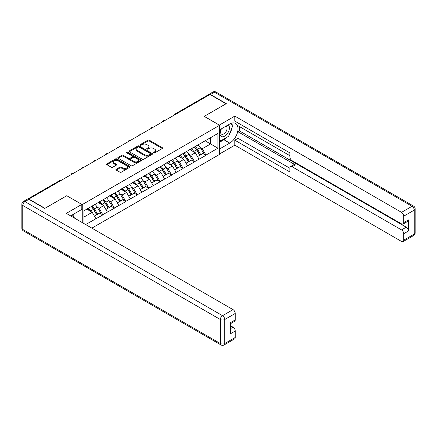 <?xml version="1.0" encoding="UTF-8"?>
<svg xmlns="http://www.w3.org/2000/svg" width="437" height="437" viewBox="0 0 437 437"><rect width="100%" height="100%" fill="white"/><g stroke="black" fill="none" stroke-linecap="round" stroke-linejoin="round"><path stroke-width="0.66" d="M153.627 152.934A0.716 0.41 0 0 0 154.638 152.934L162.302 148.509A1.021 0.59 0 0 0 162.597 148.094A1.021 0.59 0 0 0 162.302 147.679L149.323 140.184A1.021 0.59 0 0 0 147.881 140.184L140.222 144.609A0.716 0.41 0 0 0 140.009 144.898A0.716 0.41 0 0 0 140.222 145.193A0.716 0.41 0 0 0 141.227 145.193L142.222 144.62A3.261 1.885 0 0 1 146.837 144.62L147.919 145.242A3.261 1.885 0 0 1 148.87 146.575A3.261 1.885 0 0 1 147.919 147.908L146.925 148.482A0.716 0.41 0 0 0 146.717 148.771A0.716 0.41 0 0 0 146.925 149.061A0.716 0.41 0 0 0 147.935 149.061L148.924 148.493A3.261 1.885 0 0 1 153.54 148.493L154.622 149.115A3.261 1.885 0 0 1 155.577 150.448A3.261 1.885 0 0 1 154.622 151.781L153.627 152.349A0.716 0.41 0 0 0 153.42 152.644A0.716 0.41 0 0 0 153.627 152.934L153.627 152.349M116.231 169.239A1.021 0.59 0 0 0 115.931 169.654A1.021 0.59 0 0 0 116.231 170.069L119.875 172.173A1.021 0.59 0 0 0 121.317 172.173L129.822 167.262A1.021 0.59 0 0 0 130.122 166.847A1.021 0.59 0 0 0 129.822 166.431L116.843 158.937A1.021 0.59 0 0 0 115.401 158.937L106.896 163.848A1.021 0.59 0 0 0 106.595 164.263A1.021 0.59 0 0 0 106.896 164.683L111.293 167.218A1.021 0.59 0 0 0 112.735 167.218L116.373 165.12A1.021 0.59 0 0 0 116.674 164.7A1.021 0.59 0 0 0 116.373 164.285L114.194 163.028A2.726 1.573 0 0 1 113.396 161.914A2.726 1.573 0 0 1 115.078 160.461A2.726 1.573 0 0 1 118.05 160.8L126.593 165.732A2.726 1.573 0 0 1 127.391 166.847A2.726 1.573 0 0 1 125.709 168.3A2.726 1.573 0 0 1 122.737 167.961L121.317 167.136A1.021 0.59 0 0 0 119.875 167.136L116.231 169.239L116.231 170.069L119.875 167.983L119.875 167.136M66.834 195.689L44.945 208.323L28.858 199.037L209.978 94.468L226.066 103.755L204.177 116.389L219.603 125.293L82.254 204.592L66.834 195.771M142.293 159.226A1.021 0.59 0 0 0 143.735 159.226L152.24 154.316A1.021 0.59 0 0 0 152.54 153.9A1.021 0.59 0 0 0 152.24 153.485L139.266 145.991A1.021 0.59 0 0 0 137.824 145.991L129.314 150.907A1.021 0.59 0 0 0 129.019 151.322A1.021 0.59 0 0 0 129.314 151.737L142.293 159.226M127.112 153.087A0.716 0.41 0 0 1 127.839 153.19L127.839 152.338L141.031 159.958A1.021 0.59 0 0 1 141.331 160.374A1.021 0.59 0 0 1 141.031 160.789L132.526 165.699A1.021 0.59 0 0 1 131.084 165.699L118.105 158.21L118.105 157.375A1.021 0.59 0 0 0 117.81 157.795A1.021 0.59 0 0 0 118.105 158.21M118.105 157.375L121.748 155.277A1.021 0.59 0 0 1 123.19 155.277L128.451 158.314A1.021 0.59 0 0 0 129.893 158.314L132.307 156.921A1.021 0.59 0 0 0 132.608 156.501A1.021 0.59 0 0 0 132.307 156.085L126.828 152.923A0.716 0.41 0 0 1 126.621 152.633A0.716 0.41 0 0 1 127.063 152.251A0.716 0.41 0 0 1 127.839 152.338M82.254 222.57L82.254 204.592M91.879 228.125L219.603 154.387L219.603 125.293M91.267 206.554A6.959 4.02 -120 0 1 93.649 209.339L96.894 214.698L99.718 213.065L102.859 214.873L99.183 208.258L97.151 207.083M102.859 214.873L85.668 224.542M83.942 223.547L83.942 210.781L217.91 133.438L217.91 148.192L205.98 155.086L202.304 148.722L200.272 147.548M194.389 147.018A6.959 4.02 -120 0 1 196.77 149.804L200.015 155.162L202.839 153.529L205.98 155.086M205.98 155.337L194.52 161.701L190.849 155.337L188.811 154.163M182.928 153.633A6.959 4.02 -120 0 1 185.31 156.419L188.555 161.777L191.384 160.144L194.52 161.701M194.52 161.952L183.059 168.316L179.388 161.952L177.356 160.778M171.473 160.248A6.959 4.02 -120 0 1 173.855 163.034L177.094 168.392L179.924 166.759L183.059 168.316M183.059 168.567L171.604 174.931L167.934 168.567L165.896 167.393M160.013 166.863A6.959 4.02 -120 0 1 162.395 169.649L165.639 175.008L168.469 173.374L171.604 174.931M171.604 175.182L160.144 181.546L156.473 175.182L154.441 174.008M148.553 173.478A6.959 4.02 -120 0 1 150.94 176.264L154.179 181.623L157.009 179.989L160.144 181.546M160.144 181.797L148.689 188.161L145.018 181.797L142.981 180.623M137.098 180.093A6.959 4.02 -120 0 1 139.479 182.879L142.724 188.238L145.548 186.604L148.689 188.161M148.689 188.413L137.229 194.776L133.558 188.413L131.526 187.238M125.638 186.708A6.959 4.02 -120 0 1 128.025 189.494L131.264 194.853L134.093 193.22L137.229 194.776M137.229 195.028L125.774 201.391L122.098 195.028L120.066 193.853M114.183 193.323A6.959 4.02 -120 0 1 116.564 196.109L119.809 201.468L122.633 199.835L125.774 201.391M125.774 201.643L114.314 208.007L110.643 201.643L108.605 200.468M102.722 199.938A6.959 4.02 -120 0 1 105.104 202.724L108.349 208.083L111.178 206.45L114.314 208.007M114.314 208.258L102.859 214.622M98.964 201.856L102.859 199.862M99.183 208.258L103.667 205.674L98.008 202.407M107.338 212.032L103.667 205.674M110.424 195.241L114.314 193.247M110.643 201.643L115.122 199.059L109.469 195.792M118.793 205.417L115.122 199.059M121.879 188.626L125.774 186.632M122.098 195.028L126.583 192.444L120.923 189.177M130.253 198.802L126.583 192.444M133.34 182.011L137.229 180.017M133.558 188.413L138.037 185.829L132.384 182.562M141.708 192.187L138.037 185.829M144.794 175.395L148.689 173.402M145.018 181.797L149.498 179.214L143.839 175.947M153.168 185.572L149.498 179.214M156.255 168.78L160.144 166.787M156.473 175.182L160.953 172.599L155.299 169.332M164.629 178.957L160.953 172.599M167.71 162.165L171.604 160.171M167.934 168.567L172.413 165.984L166.754 162.717M176.084 172.342L172.413 165.984M179.17 155.55L183.059 153.556M179.388 161.952L183.868 159.368L178.214 156.102M187.544 165.727L183.868 159.368M190.625 148.935L194.52 146.941M190.849 155.337L195.328 152.753L189.674 149.487M198.999 159.112L195.328 152.753M208.881 95.102L175.608 114.314M175.139 114.581A1.557 0.901 120 0 1 175.532 114.27A1.557 0.901 60 0 0 174.756 114.194L208.028 94.982A1.557 0.901 60 0 1 208.804 95.058M202.085 142.32L205.98 140.326M202.304 148.722L210.568 143.953L210.568 137.677L217.91 133.438M205.133 140.812L217.91 148.192M83.942 217.058L92.207 212.289L86.772 209.148M95.878 218.647L92.207 212.289M196.606 149.929L196.972 150.137M185.151 156.544L185.512 156.752M173.691 163.159L174.057 163.367M162.236 169.775L162.597 169.982M150.776 176.39L151.142 176.597M139.321 183.005L139.682 183.212M127.861 189.62L128.227 189.827M116.4 196.235L116.766 196.442M104.946 202.85L105.312 203.058M93.485 209.465L93.851 209.673M153.917 153.032L154.622 152.628A3.261 1.885 0 0 0 155.577 151.295L155.577 150.448M148.87 146.575L148.87 147.422A3.261 1.885 0 0 1 147.919 148.755L147.209 149.164M162.285 148.52L149.323 141.036A1.021 0.59 0 0 0 147.881 141.036L140.506 145.292M152.24 153.485L152.24 154.316L139.266 146.843A1.021 0.59 0 0 0 137.824 146.843L129.33 151.743L129.314 150.907M150.437 154.19A0.716 0.41 0 0 0 150.65 153.9A0.716 0.41 0 0 0 150.437 153.611L139.048 147.034A0.716 0.41 0 0 0 138.037 147.034L136.994 147.635A3.261 1.885 0 0 0 136.038 148.968A3.261 1.885 0 0 0 136.994 150.301L144.778 154.796A3.261 1.885 0 0 0 149.394 154.796L150.437 154.19L150.437 155.042A0.716 0.41 0 0 0 150.65 154.747L150.65 153.9M136.038 148.968L136.038 149.815A3.261 1.885 0 0 0 136.994 151.147L136.994 150.301M150.437 155.042L149.394 155.643A3.261 1.885 0 0 1 144.778 155.643L136.994 151.147M118.121 158.216L121.748 156.124L121.748 155.277M132.608 156.501L132.608 157.353A1.021 0.59 0 0 1 132.307 157.768L129.893 159.161A1.021 0.59 0 0 1 128.451 159.161L123.19 156.124A1.021 0.59 0 0 0 121.748 156.124M127.839 153.19L141.02 160.8M133.913 161.466A2.726 1.573 0 0 0 136.885 161.81A2.726 1.573 0 0 0 138.567 160.352A2.726 1.573 0 0 0 137.77 159.237L134.76 157.5A1.021 0.59 0 0 0 133.318 157.5L130.903 158.899A1.021 0.59 0 0 0 130.603 159.314A1.021 0.59 0 0 0 130.903 159.729L133.913 161.466L133.913 162.313A2.726 1.573 0 0 0 136.885 162.657A2.726 1.573 0 0 0 138.567 161.198L138.567 160.352M130.603 159.314L130.603 160.16A1.021 0.59 0 0 0 130.903 160.576L130.903 159.729M133.913 162.313L130.903 160.576M127.391 166.847L127.391 167.693A2.726 1.573 0 0 1 125.709 169.146A2.726 1.573 0 0 1 122.737 168.808L121.317 167.983A1.021 0.59 0 0 0 119.875 167.983M113.396 161.914L113.396 162.761A2.726 1.573 0 0 0 114.194 163.875L114.194 163.028M116.362 165.126L114.194 163.875M129.822 166.431L129.822 167.262L116.843 159.784A1.021 0.59 0 0 0 115.401 159.784L106.907 164.689L106.896 163.848M198.114 144.865A8.516 4.916 60 0 1 200.348 147.673L197.519 149.307A8.516 4.916 -120 0 0 195.284 146.499M197.519 149.307L200.763 154.66L203.593 153.026L200.348 147.673M200.015 155.162L200.763 154.66M202.839 153.529L203.593 153.026M190.417 149.055A6.959 4.02 60 0 1 192.335 151.027M191.504 148.684A8.516 4.916 60 0 1 193.738 151.492L194.055 152.016M197.54 156.588L199.807 155.211L196.563 149.858A8.516 4.916 -120 0 0 194.334 147.05M199.807 155.211L197.513 156.539M186.659 151.481A8.516 4.916 60 0 1 188.888 154.288L186.064 155.922A8.516 4.916 -120 0 0 183.83 153.114M186.064 155.922L189.303 161.275L192.133 159.642L188.888 154.288M188.555 161.777L189.303 161.275M191.384 160.144L192.133 159.642M178.957 155.67A6.959 4.02 60 0 1 180.88 157.642M180.044 155.299A8.516 4.916 60 0 1 182.278 158.107L182.6 158.631M186.086 163.203L188.352 161.827L185.108 156.473A8.516 4.916 -120 0 0 182.874 153.666M188.352 161.827L186.053 163.154M175.199 158.096A8.516 4.916 60 0 1 177.433 160.903L174.603 162.537A8.516 4.916 -120 0 0 172.369 159.729M174.603 162.537L177.848 167.89L180.672 166.257L177.433 160.903M177.094 168.392L177.848 167.89M179.924 166.759L180.672 166.257M167.502 162.285A6.959 4.02 60 0 1 169.419 164.257M168.589 161.914A8.516 4.916 60 0 1 170.823 164.722L171.14 165.246M174.625 169.818L176.892 168.442L173.647 163.088A8.516 4.916 -120 0 0 171.419 160.281M176.892 168.442L174.598 169.769M163.744 164.711A8.516 4.916 60 0 1 165.973 167.518L163.143 169.152A8.516 4.916 -120 0 0 160.914 166.344M163.143 169.152L166.388 174.505L169.217 172.872L165.973 167.518M165.639 175.008L166.388 174.505M168.469 173.374L169.217 172.872M156.042 168.9A6.959 4.02 60 0 1 157.965 170.872M157.129 168.529A8.516 4.916 60 0 1 159.363 171.337L159.685 171.861M163.17 176.433L165.432 175.057L162.193 169.703A8.516 4.916 -120 0 0 159.958 166.896M165.432 175.057L163.138 176.384M152.284 171.326A8.516 4.916 60 0 1 154.518 174.134L151.688 175.767A8.516 4.916 -120 0 0 149.454 172.959M151.688 175.767L154.933 181.12L157.757 179.487L154.518 174.134M154.179 181.623L154.933 181.12M157.009 179.989L157.757 179.487M144.587 175.516A6.959 4.02 60 0 1 146.504 177.488M145.674 175.144A8.516 4.916 60 0 1 147.903 177.952L148.225 178.476M151.71 183.048L153.977 181.672L150.732 176.319A8.516 4.916 -120 0 0 148.504 173.511M153.977 181.672L151.683 182.999M140.823 177.941A8.516 4.916 60 0 1 143.057 180.749L140.228 182.382A8.516 4.916 -120 0 0 137.999 179.574M140.228 182.382L143.473 187.735L146.302 186.102L143.057 180.749M142.724 188.238L143.473 187.735M145.548 186.604L146.302 186.102M133.127 182.131A6.959 4.02 60 0 1 135.049 184.103M134.214 181.759A8.516 4.916 60 0 1 136.448 184.567L136.765 185.091M140.25 189.663L142.517 188.287L139.277 182.934A8.516 4.916 -120 0 0 137.043 180.126M142.517 188.287L140.222 189.614M221.122 128.997A6.752 3.9 120 0 0 222.28 136.792A6.752 3.9 120 0 0 228.382 131.963A6.752 3.9 120 0 0 228.218 124.9M221.504 128.778A4.621 2.671 120 0 0 221.488 134.137A4.621 2.671 120 0 0 222.165 134.35A4.621 2.671 120 0 0 226.393 130.936A4.621 2.671 120 0 0 226.109 126.135A4.621 2.671 120 0 0 226.098 126.124M230.796 123.491L232.599 126.058L228.633 136.278L220.707 140.856L219.603 139.288M219.603 140.222L220.707 140.856M72.4 214.862L74.246 217.484L74.099 217.861M219.308 125.124L234.806 116.095L401.532 212.349L412.036 206.286L214.458 92.218L210.492 94.507L226.284 103.624L204.254 116.346L219.308 125.042M219.603 129.876L229.736 124.021A11.684 6.746 120 0 1 235.581 123.442A11.684 6.746 120 0 1 237.373 132.81A11.684 6.746 120 0 1 229.736 143.107L219.603 148.957M219.603 153.961L234.806 145.182L234.806 140.179L289.889 171.981L289.889 167.994A3.114 1.797 -120 0 1 290.534 166.568A3.114 1.797 -120 0 1 292.096 166.726L401.532 229.906L406.23 227.191A3.114 1.797 60 0 1 408.437 231.009L408.437 219.898A3.114 1.797 60 0 1 407.792 221.324L403.089 224.039A3.114 1.797 -120 0 0 403.733 222.613L403.733 216.168A3.114 1.797 -120 0 0 401.532 212.349M239.503 126.61L239.503 130.936L238.039 131.783L238.039 138.316L234.806 140.179M238.039 122.961L238.039 125.763L289.889 155.698M403.089 224.039A3.114 1.797 -120 0 1 401.532 223.886L292.096 160.701A3.114 1.797 -120 0 1 289.889 156.888L289.889 152.901L234.806 121.098L234.806 116.095M234.806 145.182L401.532 241.442A3.114 1.797 -120 0 0 403.089 241.595A3.114 1.797 -120 0 0 403.733 240.17L403.733 233.724A3.114 1.797 -120 0 0 401.532 229.906M210.492 94.507A3.114 1.797 -120 0 0 208.935 94.354A3.114 1.797 -120 0 0 208.449 94.922M238.039 131.783L295.325 164.858L292.096 166.726M239.503 130.936L406.23 227.191M238.039 138.316L289.889 168.25M290.534 166.568L293.768 164.705A3.114 1.797 60 0 1 295.325 164.858M219.603 142.254L223.935 139.753A11.684 6.746 120 0 0 227.174 137.12M229.496 134.066A11.684 6.746 120 0 0 232.009 127.582M232.2 125.49A11.684 6.746 120 0 0 231.91 123.103M219.603 140.9L220.188 140.561M28.935 199.332L24.964 201.621A3.114 1.797 -120 0 0 23.407 201.468L27.373 199.179A3.114 1.797 60 0 1 28.935 199.332L44.721 208.449L66.757 195.727L81.812 204.423L81.812 209.427L71.384 215.446A11.684 6.746 120 0 0 70.679 215.889M81.812 204.423L66.315 213.371L233.041 309.625A3.114 1.797 60 0 1 235.248 313.444L235.248 319.889A3.114 1.797 60 0 1 234.598 321.315L230.545 323.659M73.809 216.861L73.809 214.048M230.545 328.624L233.041 327.182A3.114 1.797 60 0 1 235.248 331L235.248 337.446A3.114 1.797 60 0 1 234.598 338.872L224.099 344.935A3.114 1.797 -120 0 0 224.744 343.509L235.248 337.446M235.248 319.889L230.545 322.604L230.545 333.715L235.248 331M233.041 327.182L230.545 325.74M129.368 184.556A8.516 4.916 60 0 1 131.603 187.364L128.773 188.997A8.516 4.916 -120 0 0 126.539 186.189M128.773 188.997L132.018 194.35L134.842 192.717L131.603 187.364M131.264 194.853L132.018 194.35M134.093 193.22L134.842 192.717M121.672 188.746A6.959 4.02 60 0 1 123.589 190.718M122.759 188.374A8.516 4.916 60 0 1 124.987 191.182L125.31 191.706M128.795 196.279L131.062 194.902L127.817 189.549A8.516 4.916 -120 0 0 125.583 186.741M131.062 194.902L128.768 196.229M117.908 191.171A8.516 4.916 60 0 1 120.142 193.979L117.313 195.612A8.516 4.916 -120 0 0 115.084 192.804M117.313 195.612L120.557 200.965L123.387 199.332L120.142 193.979M119.809 201.468L120.557 200.965M122.633 199.835L123.387 199.332M110.211 195.361A6.959 4.02 60 0 1 112.134 197.333M111.298 194.989A8.516 4.916 60 0 1 113.533 197.797L113.849 198.322M117.335 202.894L119.601 201.517L116.362 196.164A8.516 4.916 -120 0 0 114.128 193.356M119.601 201.517L117.307 202.844M106.453 197.786A8.516 4.916 60 0 1 108.682 200.594L105.858 202.227A8.516 4.916 -120 0 0 103.624 199.419M105.858 202.227L109.103 207.58L111.927 205.947L108.682 200.594M108.349 208.083L109.103 207.58M111.178 206.45L111.927 205.947M98.757 201.976A6.959 4.02 60 0 1 100.674 203.948M99.844 201.604A8.516 4.916 60 0 1 102.072 204.412L102.395 204.937M105.88 209.509L108.147 208.132L104.902 202.779A8.516 4.916 -120 0 0 102.668 199.971M108.147 208.132L105.852 209.46M94.993 204.401A8.516 4.916 60 0 1 97.227 207.209L94.397 208.842A8.516 4.916 -120 0 0 92.169 206.035M94.397 208.842L97.642 214.196L100.472 212.562L97.227 207.209M96.894 214.698L97.642 214.196M99.718 213.065L100.472 212.562M87.482 208.739A6.959 4.02 60 0 1 89.219 210.563M88.383 208.22A8.516 4.916 60 0 1 90.617 211.027L90.934 211.552M94.419 216.124L96.686 214.747L93.442 209.394A8.516 4.916 -120 0 0 91.213 206.586M96.686 214.747L94.392 216.075M61.027 180.465L28.525 199.141M61.349 180.279A1.557 0.901 -60 0 0 60.956 180.421A1.557 0.901 -120 0 0 60.175 180.344L27.788 199.043M163.678 121.196A1.557 0.901 120 0 1 164.077 120.885A1.557 0.901 -60 0 1 164.47 120.743M152.223 127.812A1.557 0.901 120 0 1 152.617 127.5A1.557 0.901 -60 0 1 153.016 127.358M140.763 134.427A1.557 0.901 120 0 1 141.162 134.115A1.557 0.901 -60 0 1 141.555 133.973M129.308 141.042A1.557 0.901 120 0 1 129.702 140.73A1.557 0.901 -60 0 1 130.095 140.588M117.848 147.657A1.557 0.901 120 0 1 118.247 147.345A1.557 0.901 -60 0 1 118.64 147.203M106.393 154.272A1.557 0.901 120 0 1 106.786 153.961A1.557 0.901 -60 0 1 107.18 153.819M94.933 160.887A1.557 0.901 120 0 1 95.326 160.576A1.557 0.901 -60 0 1 95.725 160.434M83.478 167.502A1.557 0.901 120 0 1 83.871 167.191A1.557 0.901 -60 0 1 84.265 167.049M72.018 174.117A1.557 0.901 120 0 1 72.411 173.806A1.557 0.901 -60 0 1 72.81 173.664M154.622 152.628L154.622 151.781M146.925 149.061L146.925 148.482M147.919 148.755L147.919 147.908M140.222 145.193L140.222 144.609M147.881 141.036L147.881 140.184M149.323 141.036L149.323 140.184M162.302 148.509L162.302 147.679M137.824 146.843L137.824 145.991M139.266 146.843L139.266 145.991M144.778 155.643L144.778 154.796M149.394 155.643L149.394 154.796M123.19 156.124L123.19 155.277M128.451 159.161L128.451 158.314M129.893 159.161L129.893 158.314M132.307 157.768L132.307 156.921M141.031 160.789L141.031 159.958M121.317 167.983L121.317 167.136M122.737 168.808L122.737 167.961M116.373 165.12L116.373 164.285M115.401 159.784L115.401 158.937M116.843 159.784L116.843 158.937M196.563 149.858L193.738 151.492M185.108 156.473L182.278 158.107M173.647 163.088L170.823 164.722M162.193 169.703L159.363 171.337M150.732 176.319L147.903 177.952M139.277 182.934L136.448 184.567M403.733 222.613L408.437 219.898M408.437 231.009L403.733 233.724M403.733 240.17L414.238 234.106L414.238 210.104L403.733 216.168M223.935 139.753L229.736 143.107M414.238 234.106A3.114 1.797 60 0 1 413.593 235.532A3.114 3.114 0 0 0 415.15 232.834A3.114 1.797 180 0 1 414.238 234.106M414.238 210.104A3.114 1.797 0 0 0 415.15 208.831A3.114 3.114 0 0 0 413.593 206.133A3.114 1.797 -60 0 0 412.036 206.286A3.114 1.797 60 0 1 414.238 210.104M208.935 94.354L212.901 92.065A3.114 1.797 60 0 1 214.458 92.218A3.114 1.797 -60 0 1 216.02 92.065L413.593 206.133M23.407 201.468A3.114 3.114 0 0 0 21.85 204.166A3.114 1.797 180 0 0 22.762 205.439A3.114 1.797 -60 0 1 24.964 201.621L222.542 315.689A3.114 1.797 -60 0 0 220.335 319.507L22.762 205.439L22.762 229.441L220.335 343.509L220.335 319.507A3.114 1.797 0 0 0 224.744 319.507L224.744 343.509A3.114 1.797 180 0 1 220.335 343.509A3.114 1.797 -60 0 0 220.98 344.935A3.114 3.114 0 0 0 224.099 344.935M235.248 313.444L224.744 319.507A3.114 1.797 -120 0 0 222.542 315.689L233.041 309.625M23.407 230.867A3.114 1.797 -60 0 1 22.762 229.441A3.114 1.797 0 0 1 21.85 228.169A3.114 3.114 0 0 0 23.407 230.867L220.98 344.935M127.817 189.549L124.987 191.182M116.362 196.164L113.533 197.797M104.902 202.779L102.072 204.412M93.442 209.394L90.617 211.027M174.756 114.194A1.557 1.557 0 0 0 174.008 115.237M164.574 120.683A1.557 1.557 0 0 0 162.548 121.852M153.119 127.298A1.557 1.557 0 0 0 151.087 128.467M141.659 133.913A1.557 1.557 0 0 0 139.632 135.082M130.204 140.528A1.557 1.557 0 0 0 128.172 141.697M118.744 147.143A1.557 1.557 0 0 0 116.717 148.312M107.284 153.758A1.557 1.557 0 0 0 105.257 154.927M95.829 160.374A1.557 1.557 0 0 0 93.802 161.543M84.368 166.989A1.557 1.557 0 0 0 82.342 168.158M72.913 173.604A1.557 1.557 0 0 0 70.887 174.773M61.453 180.219A1.557 1.557 0 0 0 60.175 180.344M403.089 241.595L413.593 235.532M415.15 232.834L415.15 208.831M216.02 92.065A3.114 3.114 0 0 0 212.901 92.065M21.85 204.166L21.85 228.169"/></g></svg>
